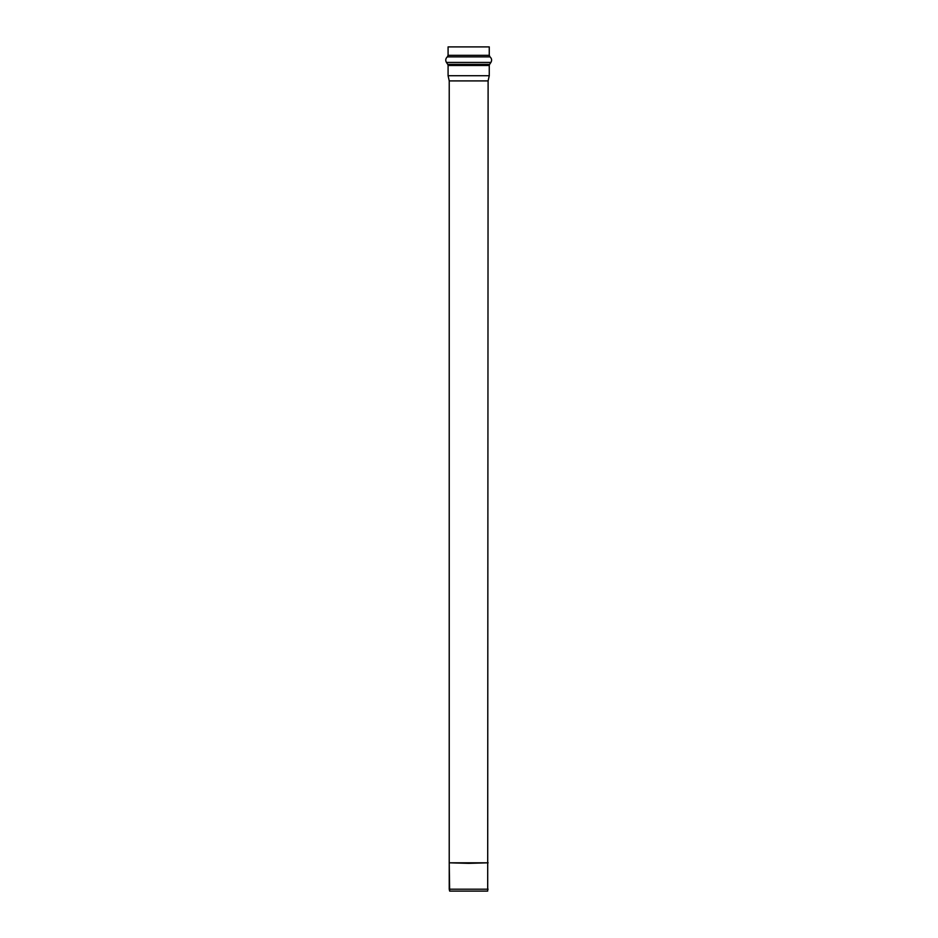 <?xml version="1.0" encoding="UTF-8"?>
<svg xmlns="http://www.w3.org/2000/svg" width="938" height="938" viewBox="0 0 938 938"><rect width="100%" height="100%" fill="white"/><g stroke="black" fill="none" stroke-linecap="round" stroke-linejoin="round"><path stroke-width="1.41" d="M449.232 889.201L488.112 889.201L449.232 889.201L449.232 863.347L449.654 891.1L487.69 891.1L449.654 891.1L449.232 889.201M449.232 862.808L449.232 80.903L449.22 863.347M487.69 891.1L488.112 80.903L449.232 80.903L488.112 80.903L489.261 75.72L448.083 75.72L449.232 80.903L448.083 75.72L489.261 75.72L489.261 65.472L448.083 65.472L448.083 75.72L448.083 65.472L489.261 65.472L489.589 64.382L447.754 64.382L448.083 65.472L447.754 64.382L489.589 64.382L490.914 62.424L446.429 62.424L447.754 64.382L446.429 62.424L490.914 62.424C492.075 60.372 491.782 58.531 490.023 56.878L447.32 56.878C445.585 58.496 445.292 60.349 446.429 62.424C445.292 60.349 445.585 58.496 447.32 56.878L490.023 56.878L489.261 55.33L448.083 55.33L447.32 56.878L448.083 55.33L489.261 55.33L489.261 46.9L448.083 46.9L489.261 46.9M448.083 55.33L448.083 46.9L448.083 55.33M468.672 863.347L449.22 862.808L488.123 862.808L468.672 863.347M468.672 862.808L449.22 862.808L468.672 862.808"/></g></svg>
